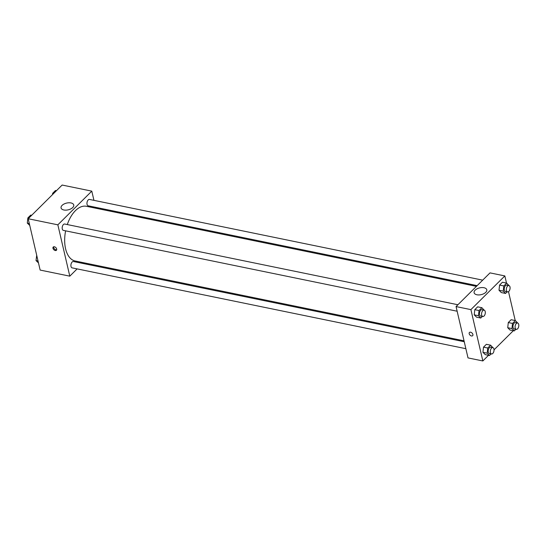 <?xml version="1.0" encoding="UTF-8"?>
<svg xmlns="http://www.w3.org/2000/svg" width="546" height="546" viewBox="0 0 546 546"><rect width="100%" height="100%" fill="white"/><g stroke="black" fill="none" stroke-linecap="round" stroke-linejoin="round"><path stroke-width="0.82" d="M77.123 268.891L69.799 276.16L40.145 270.072L28.201 218.741L62.142 185.046L91.796 191.134L93.939 200.355M95.557 207.309L95.768 208.217M62.101 205.371A6.511 3.467 166.9 0 1 68.885 202.778A6.511 3.467 166.9 0 1 73.751 204.982A6.511 3.467 166.9 0 1 68.195 209.841A6.511 3.467 166.9 0 1 61.07 207.937A6.511 3.467 166.9 0 1 62.101 205.371M69.799 276.16L57.856 224.829L28.201 218.741M57.856 224.829L91.796 191.134M55.262 250.518A2.273 1.454 45.2 0 1 53.269 248.996A2.273 1.454 45.2 0 1 53.228 247.038A2.273 1.454 45.2 0 1 55.856 247.625A2.273 1.454 45.2 0 1 56.422 250.259A2.273 1.454 45.2 0 1 55.262 250.518M53.679 246.778A2.273 1.454 -134.8 0 0 55.972 249.809A2.273 1.454 -134.8 0 0 56.682 249.809M83.374 262.681L82.651 263.397M457.903 304.75L64.701 224.031A3.242 1.795 101.6 0 0 62.292 226.849A3.242 1.795 101.6 0 0 63.397 230.385L457.145 311.22M464.25 341.735L73.423 261.507A3.242 1.795 101.6 0 0 71.458 263.008A3.242 1.795 101.6 0 0 71 266.434A3.242 1.795 101.6 0 0 72.113 267.861L465.868 348.689M482.684 280.153L89.483 199.433A3.242 1.795 101.6 0 0 87.51 200.935A3.242 1.795 101.6 0 0 87.06 204.368A3.242 1.795 101.6 0 0 88.172 205.794L477.156 285.647M65.616 230.842A27.921 15.438 101.6 0 0 65.581 248.751A27.921 15.438 101.6 0 0 75.184 261.002L464.039 340.827M476.433 286.363L86.411 206.292A27.921 15.438 101.6 0 0 67.294 224.563M488.527 355.31L482.841 360.954L468.011 357.91L456.067 306.579L490.015 272.884L504.838 275.928L506.504 283.081M494.034 349.836L513.308 330.712M474.235 314.837L476.535 317.165L474.235 314.837L474.788 309.678L474.235 314.837L478.467 315.711L479.026 310.544L481.886 307.712L484.172 310.148M477.648 306.838L474.788 309.678L477.648 306.838L481.886 307.712M499.01 290.24L501.31 292.567L499.01 290.24L499.57 285.08L499.01 290.24L503.248 291.114L503.808 285.954L506.661 283.115L508.954 285.551M502.429 282.241L499.57 285.08L502.429 282.241L506.661 283.115M507.732 327.716L510.032 330.037L507.732 327.716L508.292 322.55L507.732 327.716L511.964 328.583L512.523 323.423L515.383 320.584L517.669 323.02M511.145 319.717L508.292 322.55L511.145 319.717L515.383 320.584M482.841 360.954L470.898 309.623L504.838 275.928M508.503 291.666L515.226 320.55M482.951 352.313L485.251 354.634L482.951 352.313L483.51 347.147L482.951 352.313L487.189 353.18L487.749 348.02L490.601 345.181L492.895 347.618M486.37 344.314L483.51 347.147L486.37 344.314L490.601 345.181M476.904 294.772A6.511 3.467 166.9 0 1 474.112 292.724A6.511 3.467 166.9 0 1 479.668 287.872A6.511 3.467 166.9 0 1 486.793 289.776A6.511 3.467 166.9 0 1 483.804 293.707A6.511 3.467 166.9 0 1 476.904 294.772M470.898 309.623L456.067 306.579M472.897 334.473A2.273 1.454 45.2 0 1 472.645 335.701A2.273 1.454 45.2 0 1 470.01 335.114A2.273 1.454 45.2 0 1 469.444 332.48A2.273 1.454 45.2 0 1 471.369 332.514A2.273 1.454 45.2 0 1 472.897 334.473M469.444 332.48A2.273 1.454 -134.8 0 0 470.01 335.114A2.273 1.454 -134.8 0 0 472.645 335.701M482.411 316.407L480.767 318.031L478.467 315.711M484.097 310.128L481.982 309.691A3.242 1.795 101.6 0 0 480.009 311.193A3.242 1.795 101.6 0 0 479.559 314.626A3.242 1.795 101.6 0 0 480.671 316.052L482.794 316.482A3.242 1.795 101.6 0 0 485.203 313.67A3.242 1.795 101.6 0 0 484.097 310.128A3.242 1.795 101.6 0 0 482.132 311.63A3.242 1.795 101.6 0 0 481.674 315.062A3.242 1.795 101.6 0 0 482.794 316.482M480.767 318.031L476.535 317.165M479.026 310.544L474.788 309.678M507.186 291.81L505.548 293.434L503.248 291.114M508.872 285.531L506.756 285.094A3.242 1.795 101.6 0 0 504.791 286.602A3.242 1.795 101.6 0 0 504.34 290.028A3.242 1.795 101.6 0 0 505.453 291.455L507.568 291.885A3.242 1.795 101.6 0 0 509.978 289.073A3.242 1.795 101.6 0 0 508.872 285.531A3.242 1.795 101.6 0 0 506.906 287.032A3.242 1.795 101.6 0 0 506.456 290.465A3.242 1.795 101.6 0 0 507.568 291.885M505.548 293.434L501.31 292.567M503.808 285.954L499.57 285.08M491.127 353.876L489.489 355.507L487.189 353.18M492.82 347.604L490.697 347.167A3.242 1.795 101.6 0 0 488.731 348.669A3.242 1.795 101.6 0 0 488.281 352.102A3.242 1.795 101.6 0 0 489.393 353.521L491.509 353.958A3.242 1.795 101.6 0 0 493.918 351.139A3.242 1.795 101.6 0 0 492.82 347.604A3.242 1.795 101.6 0 0 490.854 349.106A3.242 1.795 101.6 0 0 490.397 352.532A3.242 1.795 101.6 0 0 491.509 353.958M489.489 355.507L485.251 354.634M487.749 348.02L483.51 347.147M515.909 329.279L514.264 330.91L511.964 328.583M517.594 323.007L515.479 322.57A3.242 1.795 101.6 0 0 513.513 324.071A3.242 1.795 101.6 0 0 513.056 327.504A3.242 1.795 101.6 0 0 514.175 328.924L516.291 329.361A3.242 1.795 101.6 0 0 518.7 326.542A3.242 1.795 101.6 0 0 517.594 323.007A3.242 1.795 101.6 0 0 515.629 324.508A3.242 1.795 101.6 0 0 515.178 327.934A3.242 1.795 101.6 0 0 516.291 329.361M514.264 330.91L510.032 330.037M512.523 323.423L508.292 322.55M29.757 225.45L27.3 223.089L27.86 217.929L30.712 215.09L31.675 215.288M29.307 223.505L27.3 223.089M28.822 218.127L27.86 217.929M52.498 194.622L52.634 193.332L55.494 190.493L56.456 190.69M53.597 193.53L52.634 193.332M38.479 262.919L36.022 260.565L36.705 255.275M38.029 260.974L36.022 260.565"/></g></svg>
